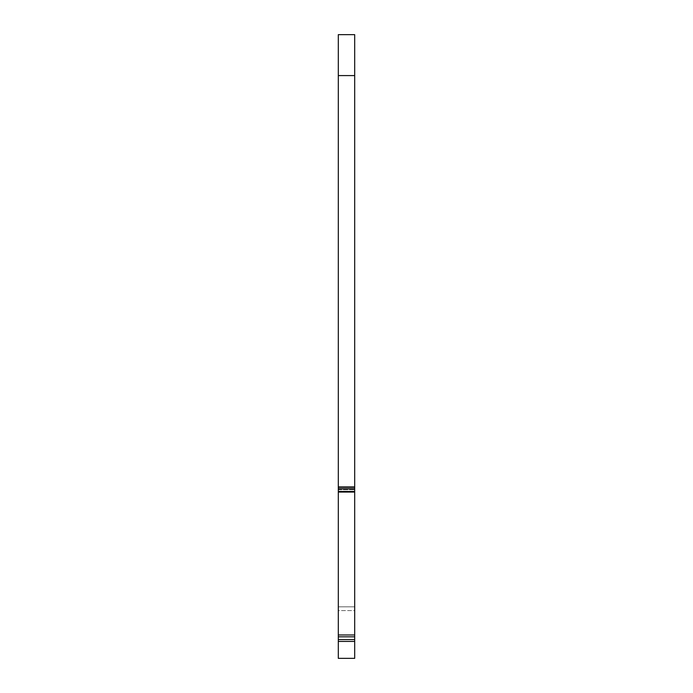 <?xml version="1.0" encoding="UTF-8"?>
<svg xmlns="http://www.w3.org/2000/svg" width="693" height="693" viewBox="0 0 693 693"><rect width="100%" height="100%" fill="white"/><g stroke="black" fill="none" stroke-linecap="round" stroke-linejoin="round"><path stroke-width="0.52" stroke-dasharray="3.46 2.6" d="M354.686 641.423L338.314 641.423L338.314 610.576L338.314 658.35L354.686 658.35L354.686 34.65L338.314 34.65L338.314 486.902L354.686 486.902M338.314 641.423L338.314 639.561L354.686 639.561M354.686 610.576L354.686 487.82L354.686 610.576L338.314 610.576L338.314 606.825L354.686 606.825L338.314 606.825L338.314 487.82L354.686 487.82L338.314 487.82L338.314 610.576L354.686 610.576M354.686 492.065L354.686 488.963L354.686 492.065L338.314 492.065L338.314 486.902M354.686 488.963L338.314 488.963L354.686 488.963L338.314 488.946L338.314 491.38L354.686 491.38M338.314 492.065L338.314 491.38M338.314 488.963L338.314 639.561M338.314 658.35L354.686 658.35L338.314 658.35M338.314 489.648L354.686 489.648L338.314 489.648M338.314 489.154L354.686 489.154L338.314 489.154M338.314 491.874L354.686 491.874L338.314 491.874M354.686 75.58L338.314 75.58M338.314 634.97L354.686 634.97M338.314 636.832L354.686 636.832"/><path stroke-width="1.04" d="M354.686 639.561L338.314 639.561L338.314 488.946L354.686 488.946L354.686 658.35L338.314 658.35L338.314 641.423L354.686 641.423M354.686 486.902L338.314 486.902L338.314 34.65L354.686 34.65L354.686 488.946M338.314 639.561L338.314 641.423M338.314 486.902L338.314 488.946M338.314 636.832L354.686 636.832M338.314 634.97L354.686 634.97M354.686 491.38L338.314 491.38M338.314 75.58L354.686 75.58M354.686 492.065L338.314 492.065"/></g></svg>
